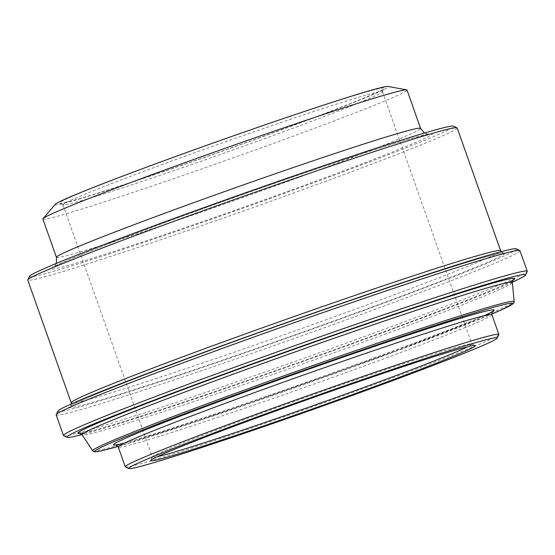 <?xml version="1.0" encoding="UTF-8"?>
<svg xmlns="http://www.w3.org/2000/svg" width="555" height="555" viewBox="0 0 555 555"><rect width="100%" height="100%" fill="white"/><g stroke="black" fill="none" stroke-linecap="round" stroke-linejoin="round"><path stroke-width="0.42" stroke-dasharray="2.77 2.08" d="M125.423 466.887A198.17 6.015 160.5 0 0 144.695 462.648A198.17 6.015 160.5 0 0 352.89 392.392A198.17 6.015 160.5 0 0 498.855 334.651M512.314 282.162A243.27 7.388 -19.5 0 1 309.794 358.995A243.27 7.388 -19.5 0 1 90.791 432.123A243.27 7.388 -19.5 0 1 81.932 434.565M457.174 127.976A227.779 6.917 -19.5 0 1 292.547 193.424A227.779 6.917 -19.5 0 1 50.068 275.329A227.779 6.917 -19.5 0 1 27.75 280.046M57.866 411.158A243.27 7.388 160.5 0 0 81.668 406.371A243.27 7.388 160.5 0 0 344.024 317.675A243.27 7.388 160.5 0 0 516.282 248.827M29.443 276.328A225.046 6.833 160.5 0 0 51.462 271.901A225.046 6.833 160.5 0 0 294.164 189.845A225.046 6.833 160.5 0 0 453.525 126.151M42.874 219.038A193.154 5.862 160.5 0 0 226.912 160.083A193.154 5.862 160.5 0 0 407.03 90.083M365.849 95.148A169.469 5.148 160.5 0 0 185.439 156.087A169.469 5.148 160.5 0 0 62.958 204.781A169.469 5.148 160.5 0 0 63.083 204.899A169.469 5.148 160.5 0 0 79.559 201.271A169.469 5.148 160.5 0 0 257.603 141.192A169.469 5.148 160.5 0 0 382.43 91.818A169.469 5.148 160.5 0 0 382.45 91.644A169.469 5.148 160.5 0 0 365.849 95.148M76.34 199.55A172.203 5.231 -19.5 0 1 59.593 203.241A172.203 5.231 -19.5 0 1 220.044 140.706A172.203 5.231 -19.5 0 1 384.095 88.328A172.203 5.231 -19.5 0 1 257.256 138.5A172.203 5.231 -19.5 0 1 76.34 199.55M157.204 456.723A169.469 5.148 -19.5 0 1 152.334 457.167A169.469 5.148 -19.5 0 1 152.354 456.994A169.469 5.148 -19.5 0 1 277.181 407.62A169.469 5.148 -19.5 0 1 455.225 347.541A169.469 5.148 -19.5 0 1 471.701 343.906A169.469 5.148 -19.5 0 1 471.826 344.031A169.469 5.148 -19.5 0 1 467.761 346.75M55.313 204.289A176.754 5.37 160.5 0 0 223.582 150.696A176.754 5.37 160.5 0 0 388.084 86.448M519.952 250.666A246.004 7.472 -19.5 0 1 342.157 321.352A246.004 7.472 -19.5 0 1 80.274 409.805A246.004 7.472 -19.5 0 1 56.173 414.897M63.652 435.675A246.004 7.472 160.5 0 0 87.572 430.409A246.004 7.472 160.5 0 0 346.022 343.191A246.004 7.472 160.5 0 0 527.215 271.52M396.714 350.975A221.799 6.736 -19.5 0 1 118.028 446.435L197.247 421.287L396.742 350.968L491.737 314.102A221.799 6.736 -19.5 0 1 396.714 350.975M92.692 450.792A223.568 6.785 160.5 0 0 396.991 349.463A223.568 6.785 160.5 0 0 514.166 301.538M124.785 442.966A201.812 6.126 160.5 0 0 388.347 353.362A201.812 6.126 160.5 0 0 484.293 315.656M512.327 282.433A228.216 6.931 -19.5 0 1 392.718 331.356A228.216 6.931 -19.5 0 1 82.091 434.787M491.89 314.706A198.17 6.015 -19.5 0 1 388.035 357.226A198.17 6.015 -19.5 0 1 118.284 447.004M84.471 432.713A231.747 7.035 160.5 0 0 393.28 328.331A231.747 7.035 160.5 0 0 509.171 282.322M71.22 402.805A227.779 6.917 160.5 0 0 381.278 299.617A227.779 6.917 160.5 0 0 500.652 250.735M384.018 302.614A231.421 7.028 -19.5 0 1 69.43 406.753A231.421 7.028 -19.5 0 1 408.001 281.246A231.421 7.028 -19.5 0 1 384.018 302.614M56.437 257.326A193.154 5.862 160.5 0 0 319.361 169.823A193.154 5.862 160.5 0 0 420.586 128.371M326.215 177.322A202.27 6.14 -19.5 0 1 51.261 268.336A202.27 6.14 -19.5 0 1 347.18 158.647A202.27 6.14 -19.5 0 1 326.215 177.322M115.697 444.826L117.709 444.569C125.485 443.14 144.203 437.666 173.861 428.155C229.638 410.256 319.368 378.968 388.299 353.375C439.498 334.346 472.673 321.22 487.81 313.984L492.528 311.383M79.975 433.393L95.925 429.799C119.228 423.333 157.044 411.248 209.374 393.544C267.406 373.89 336.566 349.359 393.224 328.345C451.25 306.79 489.163 291.791 506.979 283.369L513.091 280.018M501.165 251.686L503.142 252.879L501.019 253.129C492.833 254.565 472.881 260.337 441.176 270.445C398.656 284.021 337.648 304.792 277.327 326.236C215.77 348.096 156.038 370.261 117.598 385.503C92.005 395.666 76.659 402.306 71.54 405.421L70.638 406.038L71.415 403.867M424.45 133.061L428.46 134.192L413.454 137.834C388.5 144.931 348.852 157.8 294.511 176.448C242.133 194.451 183.296 215.562 137.702 232.718C93.393 249.431 66.052 260.475 55.68 265.831L53.981 266.802L56.388 263.403M382.43 91.818L384.095 88.328M63.083 204.899L59.593 203.241M62.958 204.781L152.334 457.167M382.45 91.644L471.826 344.031M152.354 456.994L150.689 460.477M471.701 343.906L475.184 345.571"/><path stroke-width="0.83" d="M497.19 338.134L498.855 334.651A198.17 6.015 160.5 0 0 498.883 334.45A198.17 6.015 160.5 0 0 479.464 338.55A198.17 6.015 160.5 0 0 268.502 409.805A198.17 6.015 160.5 0 0 125.277 466.748A198.17 6.015 160.5 0 0 125.423 466.887L128.913 468.552A195.436 5.932 -19.5 0 1 311.008 397.581A195.436 5.932 -19.5 0 1 497.19 338.134A195.436 5.932 -19.5 0 1 353.237 395.077A195.436 5.932 -19.5 0 1 147.914 464.362A195.436 5.932 -19.5 0 1 128.913 468.552M81.932 434.565A243.27 7.388 -19.5 0 1 67.134 437.34A243.27 7.388 -19.5 0 1 293.803 348.998A243.27 7.388 -19.5 0 1 525.557 275.002A243.27 7.388 -19.5 0 1 512.314 282.162M71.22 402.805L27.75 280.046A227.779 6.917 -19.5 0 1 27.778 279.81A227.779 6.917 -19.5 0 1 195.554 213.446A227.779 6.917 -19.5 0 1 434.863 132.694A227.779 6.917 -19.5 0 1 457.008 127.817A227.779 6.917 -19.5 0 1 457.174 127.976L500.652 250.735A227.779 6.917 160.5 0 0 478.334 255.453A227.779 6.917 160.5 0 0 235.847 337.357A227.779 6.917 160.5 0 0 71.22 402.805L71.415 403.867M519.771 250.485L516.282 248.827A243.27 7.388 160.5 0 0 284.687 323.246A243.27 7.388 160.5 0 0 57.866 411.158L56.201 414.647A246.004 7.472 -19.5 0 1 237.401 342.969A246.004 7.472 -19.5 0 1 495.851 255.758A246.004 7.472 -19.5 0 1 519.771 250.485A246.004 7.472 -19.5 0 1 519.952 250.666L527.25 271.263A246.004 7.472 160.5 0 0 503.149 276.362A246.004 7.472 160.5 0 0 241.265 364.815A246.004 7.472 160.5 0 0 63.471 435.502A246.004 7.472 160.5 0 0 63.652 435.675L67.134 437.34M457.008 127.817L453.525 126.151A225.046 6.833 160.5 0 0 239.274 194.992A225.046 6.833 160.5 0 0 29.443 276.328L27.778 279.81M420.586 128.371L407.03 90.083A193.154 5.862 160.5 0 0 406.676 89.882A193.154 5.862 160.5 0 0 388.105 94.079A193.154 5.862 160.5 0 0 187.153 161.845A193.154 5.862 160.5 0 0 43.026 218.656A193.154 5.862 160.5 0 0 42.874 219.038L56.437 257.326A193.154 5.862 160.5 0 1 196.04 201.826A193.154 5.862 160.5 0 1 401.667 132.374A193.154 5.862 160.5 0 1 420.586 128.371L424.45 133.061M467.761 346.75A169.469 5.148 -19.5 0 1 330.704 399.427A169.469 5.148 -19.5 0 1 168.935 453.657A169.469 5.148 -19.5 0 1 157.204 456.723M406.676 89.882L388.084 86.448A176.754 5.37 160.5 0 0 371.094 90.292A176.754 5.37 160.5 0 0 187.201 152.306A176.754 5.37 160.5 0 0 55.313 204.289L43.026 218.656M63.471 435.502L56.173 414.897A246.004 7.472 -19.5 0 1 56.201 414.647M525.557 275.002L527.215 271.52A246.004 7.472 160.5 0 0 527.25 271.263M167.541 457.091A172.203 5.231 160.5 0 0 353.251 394.307A172.203 5.231 160.5 0 0 475.184 345.571A172.203 5.231 160.5 0 0 311.244 398.247A172.203 5.231 160.5 0 0 150.689 460.477A172.203 5.231 160.5 0 0 167.541 457.091M118.028 446.435A221.799 6.736 -19.5 0 1 301.622 371.073A221.799 6.736 -19.5 0 1 491.737 314.102L502.046 309.6L512.917 303.897L513.972 302.648L514.166 301.538A223.568 6.785 160.5 0 0 492.25 306.117A223.568 6.785 160.5 0 0 253.475 386.786A223.568 6.785 160.5 0 0 92.692 450.792L93.531 451.527L95.509 451.825L100.961 450.938L118.028 446.442M484.293 315.656A201.812 6.126 160.5 0 0 301.823 371.642A201.812 6.126 160.5 0 0 124.785 442.966M92.692 450.792L82.091 434.787A228.216 6.931 -19.5 0 1 246.219 369.45A228.216 6.931 -19.5 0 1 489.954 287.108A228.216 6.931 -19.5 0 1 512.327 282.433L514.166 301.538M115.697 444.826L118.284 447.004A198.17 6.015 -19.5 0 1 261.516 390.061A198.17 6.015 -19.5 0 1 472.471 318.806A198.17 6.015 -19.5 0 1 491.89 314.706L498.883 334.45M509.171 282.322A231.747 7.035 160.5 0 0 293.921 349.324A231.747 7.035 160.5 0 0 84.471 432.713M492.528 311.383C492.077 311.182 491.862 312.292 491.89 314.706M118.284 447.004L125.277 466.748M513.091 280.018L512.327 282.433M82.091 434.787L79.975 433.393M500.652 250.735L501.165 251.686M56.388 263.403L56.437 257.326"/></g></svg>
